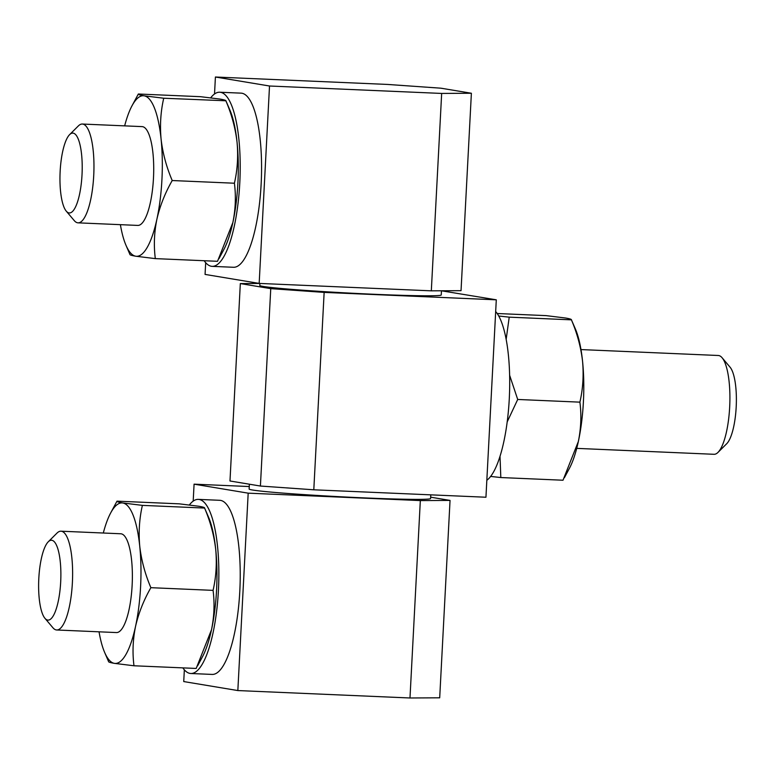 <?xml version="1.0" encoding="UTF-8"?>
<svg xmlns="http://www.w3.org/2000/svg" width="775" height="775" viewBox="0 0 775 775"><rect width="100%" height="100%" fill="white"/><g stroke="black" fill="none" stroke-linecap="round" stroke-linejoin="round"><path stroke-width="1.16" d="M142.387 505.377L204.59 508.061C210.383 521.682 214.103 535.506 215.721 549.504C216.981 563.532 216.099 577.152 213.077 590.366C214.733 603.299 214.21 616.416 211.517 629.707L196.182 668.447L133.988 665.773C132.331 652.831 132.845 639.714 135.538 626.433C138.599 613.122 143.714 600.208 150.873 587.683C145.08 574.062 141.37 560.238 139.742 546.23C138.483 532.212 139.364 518.591 142.387 505.377L122.808 502.975C118.662 502.258 116.725 501.648 117.006 501.154L110.641 513.002A80.348 22.126 -87.5 0 0 103.308 533.016M213.077 590.366L150.873 587.683M197.577 665.89L202.556 656.609A80.348 22.126 -87.5 0 0 211.517 629.707A80.348 22.126 -87.5 0 0 215.721 549.504A80.348 22.126 -87.5 0 0 208.562 517.225L204.59 508.061C204.852 507.557 202.914 506.957 198.787 506.249L179.209 503.837L117.006 501.154M138.347 94.008L200.541 96.691L220.129 99.093C224.256 99.801 226.184 100.411 225.922 100.915C231.725 114.535 235.435 128.35 237.063 142.358A80.348 22.126 -87.5 0 0 229.904 110.079L225.903 100.779L163.728 98.231L144.15 95.819C139.994 95.112 138.066 94.502 138.347 94.008L131.973 105.855A80.348 22.126 -87.5 0 0 124.649 125.87M234.408 183.22C236.065 196.153 235.552 209.269 232.858 222.561A80.348 22.126 -87.5 0 0 237.063 142.358C238.322 156.385 237.441 170.006 234.408 183.22L172.215 180.536C166.412 166.906 162.702 153.092 161.084 139.083A80.348 22.126 -87.5 0 0 144.15 95.819A80.348 22.126 -87.5 0 0 131.973 105.855M218.918 258.734L223.888 249.463A80.348 22.126 -87.5 0 0 232.858 222.561L217.523 261.301L155.32 258.618C153.663 245.685 154.186 232.568 156.879 219.277A80.348 22.126 -87.5 0 0 161.084 139.083C159.815 125.066 160.696 111.445 163.728 98.231M120.387 224.663A80.348 22.126 -87.5 0 0 125.967 245.239A80.348 22.126 -87.5 0 0 135.741 256.215A80.348 22.126 -87.5 0 0 156.879 219.277C159.941 205.976 165.056 193.062 172.215 180.536M500.02 456.349L500.815 477.545L490.662 476.431M507.208 421.862L517.71 399.464L579.903 402.147C581.56 415.08 581.047 428.197 578.353 441.488L563.008 480.229L500.815 477.545M497.182 313.517L546.036 315.619L565.624 318.031C569.751 318.738 571.679 319.339 571.417 319.843L575.399 329.007A80.348 22.126 92.5 0 1 582.558 361.286A80.348 22.126 92.5 0 1 578.353 441.488A80.348 22.126 92.5 0 1 569.383 468.391L564.413 477.671M506.153 339.411L509.223 317.159L498.712 315.997M509.223 317.159L571.417 319.843C577.22 333.463 580.93 347.278 582.558 361.286C583.817 375.313 582.936 388.934 579.903 402.147M133.988 665.773L114.4 663.361A80.348 22.126 -87.5 0 0 135.538 626.433A80.348 22.126 -87.5 0 0 139.742 546.23A80.348 22.126 -87.5 0 0 122.808 502.975A80.348 22.126 -87.5 0 0 110.641 513.002M44.95 618.314L52.913 627.75A49.445 13.621 -87.5 0 0 56.72 629.988A49.445 13.621 -87.5 0 0 72.375 582.839A49.445 13.621 -87.5 0 0 60.983 531.195A49.445 13.621 -87.5 0 0 56.992 533.093L48.244 541.812A39.961 11.005 -87.5 0 0 38.75 579.719A39.961 11.005 -87.5 0 0 44.95 618.314A39.961 11.005 -87.5 0 0 60.682 582.015A39.961 11.005 -87.5 0 0 48.244 541.812M56.72 629.988L116.473 632.565A49.445 13.621 -87.5 0 0 132.128 585.416A49.445 13.621 -87.5 0 0 120.735 533.772L60.983 531.195M99.045 631.809A80.348 22.126 -87.5 0 0 104.625 652.385A80.348 22.126 -87.5 0 0 114.4 663.361C110.253 662.644 108.326 662.044 108.607 661.55M66.282 211.168L74.255 220.604A49.445 13.621 -87.5 0 0 78.062 222.842L137.814 225.418A49.445 13.621 -87.5 0 0 153.469 178.269A49.445 13.621 -87.5 0 0 142.077 126.616L82.324 124.039A49.445 13.621 -87.5 0 0 78.333 125.947L69.585 134.656A39.961 11.005 -87.5 0 0 60.092 172.573A39.961 11.005 -87.5 0 0 66.282 211.168A39.961 11.005 -87.5 0 0 82.014 174.869A39.961 11.005 -87.5 0 0 69.585 134.656M155.32 258.618L135.741 256.215C131.595 255.498 129.657 254.898 129.938 254.403M78.062 222.842A49.445 13.621 -87.5 0 0 93.717 175.693A49.445 13.621 -87.5 0 0 82.324 124.039M441.469 290.78L441.246 294.955A90.859 2.935 -177 0 1 375.371 294.335A90.859 2.935 -177 0 1 259.79 285.452L259.896 283.447L240.328 283.582L270.756 288.639L324.144 292.398L496.291 299.818L441.469 290.799M240.328 283.582L229.981 480.984L260.41 486.041L313.798 489.8L485.944 497.23L496.291 299.818M324.144 292.398L313.798 489.8M270.756 288.639L260.41 486.041M249.376 484.21L249.124 489.025A90.859 2.935 3 0 0 339.692 496.717A90.859 2.935 3 0 0 430.58 498.538L430.774 494.847M249.25 486.545L194.079 484.162L248.184 493.162L420.331 500.582L450.043 500.408L430.648 497.182M184.343 669.823L183.733 681.564L237.838 690.564L409.985 697.984L439.696 697.81L450.043 500.408M420.331 500.582L409.985 697.984M248.184 493.162L237.838 690.564M182.842 667.876A87.149 24.006 -87.5 0 0 190.834 673.504L212.205 674.424A87.149 24.006 -87.5 0 0 239.795 591.325A87.149 24.006 -87.5 0 0 219.713 500.301L198.342 499.381A87.149 24.006 -87.5 0 0 189.362 504.961M194.079 484.162L193.188 501.125M441.663 93.436L471.384 93.252L440.946 88.195L387.558 84.436L215.411 77.016L269.516 86.006L441.663 93.436L431.317 290.838L461.038 290.664L471.384 93.252M205.685 262.677L205.065 274.418L259.17 283.418L431.317 290.838M269.516 86.006L259.17 283.418M204.174 260.729A87.149 24.006 -87.5 0 0 212.166 266.358L233.537 267.278A87.149 24.006 -87.5 0 0 261.136 184.179A87.149 24.006 -87.5 0 0 241.044 93.145L219.674 92.225A87.149 24.006 -87.5 0 0 210.703 97.815M215.411 77.016L214.53 93.978M212.166 266.358A87.149 24.006 -87.5 0 0 239.766 183.258A87.149 24.006 -87.5 0 0 219.674 92.225M190.834 673.504A87.149 24.006 -87.5 0 0 218.424 590.405A87.149 24.006 -87.5 0 0 198.342 499.381M495.68 311.56A87.149 24.006 92.5 0 1 509.272 398.912A87.149 24.006 92.5 0 1 486.836 480.267M580.979 349.573L718.28 355.493A49.445 13.621 92.5 0 1 722.087 357.73L730.05 367.166A39.961 11.005 92.5 0 1 736.25 405.761A39.961 11.005 92.5 0 1 726.756 443.678L718.008 452.387A49.445 13.621 92.5 0 1 714.017 454.295L576.716 448.376M722.087 357.73A49.445 13.621 92.5 0 1 729.75 405.48A49.445 13.621 92.5 0 1 718.008 452.387M517.71 399.464L509.621 375.245M104.625 652.385L108.626 661.685M125.967 245.239L129.968 254.539"/></g></svg>
